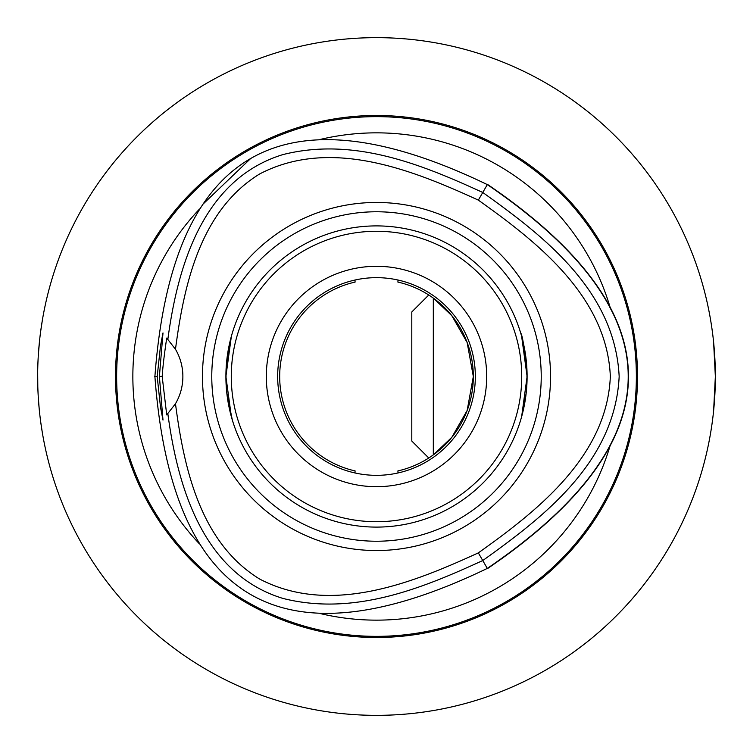 <?xml version="1.0" encoding="UTF-8"?>
<svg xmlns="http://www.w3.org/2000/svg" width="753" height="753" viewBox="0 0 753 753"><rect width="100%" height="100%" fill="white"/><g stroke="black" fill="none" stroke-linecap="round" stroke-linejoin="round"><path stroke-width="1.13" d="M428.758 458.003L411.797 441.042L411.797 311.958L428.758 294.997M433.314 454.897L433.314 298.103L451.8 315.648L467.152 342.502L473.317 376.5L467.152 410.498L451.8 437.352L433.37 454.85M713.618 410.733L715.35 376.5L713.618 342.267M712.385 331.781L711.877 328.092M711.877 424.908L712.385 421.219M37.678 372.255L37.801 386.534M39.015 406.884L39.372 410.649M41.086 424.654L42.281 432.316M42.686 434.735L42.516 433.747M42.272 432.269L40.878 423.13M39.222 409.152L38.271 396.953M37.725 383.644L37.697 370.928M38.347 354.776L39.636 339.857M42.356 320.223L40.7 331.113M39.57 340.516L39.052 345.702M37.801 366.25L37.706 370.071M376.5 715.35A338.85 338.85 0 0 0 715.35 376.5A338.85 338.85 0 0 0 376.5 37.65A338.85 338.85 0 0 0 37.65 376.5A338.85 338.85 0 0 0 376.5 715.35M476.969 52.889L479.717 53.755M700.111 276.031L699.245 273.283M53.755 273.283L52.889 276.031L53.755 273.283M276.031 52.889L273.283 53.755M273.283 699.245L276.031 700.111L273.283 699.245M52.889 476.969L53.755 479.717M700.111 476.969L699.245 479.717M476.969 700.111L479.717 699.245M354.992 280.031A21.517 21.517 0 0 0 355.115 282.074A96.817 96.817 0 0 0 355.115 470.926A21.517 21.517 0 0 0 354.992 472.969M398.008 472.969A21.517 21.517 0 0 0 397.885 470.926A96.817 96.817 0 0 0 397.885 282.074A21.517 21.517 0 0 0 398.008 280.031M211.772 376.5A164.728 164.728 0 0 1 376.5 211.772A164.728 164.728 0 0 1 541.228 376.5A164.728 164.728 0 0 1 376.5 541.228A164.728 164.728 0 0 1 211.772 376.5M550.537 376.5A174.037 174.037 0 0 1 376.5 550.537A174.037 174.037 0 0 1 202.463 376.5A174.037 174.037 0 0 1 376.5 202.463A174.037 174.037 0 0 1 550.537 376.5M527.1 376.5A150.6 150.6 0 0 0 376.5 225.9A150.6 150.6 0 0 0 225.9 376.5A150.6 150.6 0 0 0 376.5 527.1A150.6 150.6 0 0 0 527.1 376.5M376.5 266.298A110.202 110.202 0 0 0 281.067 431.601A110.202 110.202 0 0 0 471.933 431.601A110.202 110.202 0 0 0 376.5 266.298M376.5 277.659A98.841 98.841 0 0 1 462.097 425.916A98.841 98.841 0 0 1 290.903 425.916A98.841 98.841 0 0 1 376.5 277.659M376.5 521.725A145.225 145.225 0 0 1 250.73 303.892A145.225 145.225 0 0 1 502.27 303.892A145.225 145.225 0 0 1 376.5 521.725M231.369 416.729L225.9 376.5L231.369 336.271L226.051 369.676L226.051 383.324M526.949 383.324L526.949 369.676C524.323 346.841 522.234 334.596 520.662 332.93M232.338 420.07L226.785 392.784M526.168 393.207L521.631 416.729L527.1 376.5L521.631 336.271M157.189 376.5L160.521 345.693L162.996 332.93L159.391 376.5L162.996 420.07L160.511 407.298L157.189 376.5L154.629 376.5M159.391 376.5L162.187 376.5C162.78 367.04 164.295 354.23 166.724 338.078M166.733 338.059L175.477 349.279A53.783 53.783 0 0 1 175.477 403.721L166.724 414.922L162.187 376.5M167.853 413.783C177.2 483.37 201.352 573.334 282.78 598.381C353.957 616.396 422.292 588.244 482.758 560.543L487.436 568.647C675.469 440.543 675.469 312.457 487.445 184.363L487.313 184.598C282.582 85.861 171.778 149.819 154.902 376.5C171.759 603.191 282.563 667.158 487.295 568.411C675.187 440.477 675.187 312.533 487.313 184.598L482.767 192.467C422.311 164.766 353.976 136.622 282.789 154.629C201.371 179.675 177.2 269.63 167.863 339.226M175.477 349.279C183.892 285.058 200.157 210.558 259.597 173.999C330.191 137.121 411.853 169.651 478.343 200.129C537.99 242.475 606.984 296.927 610.335 376.5C606.984 456.083 537.971 510.534 478.334 552.881C411.835 583.359 330.181 615.888 259.587 579.01C200.147 542.452 183.883 467.952 175.477 403.721M478.334 552.881L482.758 560.543C542.979 517.386 614.909 462.879 619.164 376.5C614.909 290.131 542.988 235.623 482.767 192.467L478.343 200.129M203.094 204.063L250.664 158.525M608.132 304.052L612.735 312.89M199.536 543.977A243.652 243.652 0 0 1 199.583 208.976M610.034 445.974A243.652 243.652 0 0 1 319.959 613.497M319.903 139.512A243.652 243.652 0 0 1 610.005 306.942M376.5 115.482A261.018 261.018 0 0 1 602.541 507.004A261.018 261.018 0 0 1 150.459 507.004A261.018 261.018 0 0 1 376.5 115.482M116.64 376.5A259.86 259.86 0 0 1 376.5 116.64A259.86 259.86 0 0 1 636.36 376.5A259.86 259.86 0 0 1 376.5 636.36A259.86 259.86 0 0 1 116.64 376.5"/></g></svg>
